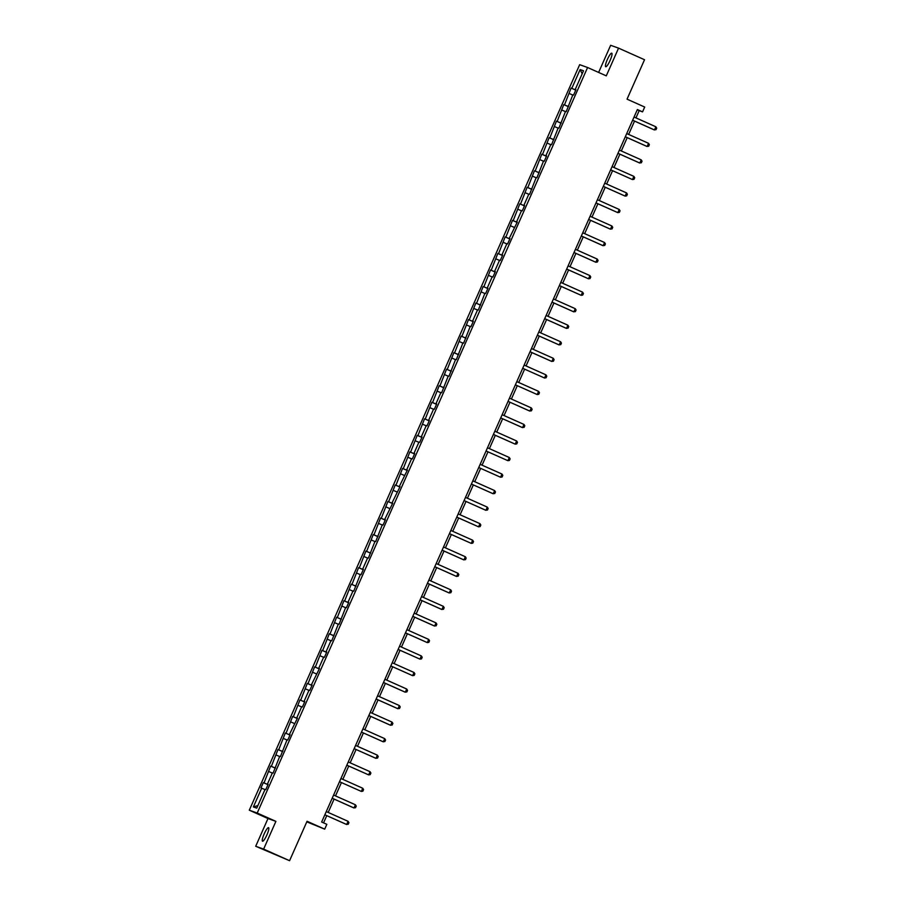 <?xml version="1.0" encoding="UTF-8"?>
<svg xmlns="http://www.w3.org/2000/svg" width="906" height="906" viewBox="0 0 906 906"><rect width="100%" height="100%" fill="white"/><g stroke="black" fill="none" stroke-linecap="round" stroke-linejoin="round"><path stroke-width="1.36" d="M266.908 834.924A7.418 1.45 -65.9 0 0 268.561 827.665A7.418 1.45 -65.9 0 0 264.167 833.95A7.418 1.45 -65.9 0 0 262.514 841.21A7.418 1.45 -65.9 0 0 266.908 834.924M610.1 60.453A7.418 1.45 -65.9 0 0 611.765 53.194A7.418 1.45 -65.9 0 0 607.36 59.479A7.418 1.45 -65.9 0 0 605.706 66.738A7.418 1.45 -65.9 0 0 610.1 60.453M275.9 821.38L267.983 818.548L255.707 846.272L263.623 849.103L275.9 821.38L257.213 813.033L587.586 67.508L606.284 75.855L618.56 48.131L610.644 45.3L598.628 72.435M618.56 48.131L644.528 59.728L627.043 99.162L644.698 107.044L642.558 111.868L637.371 109.547L321.653 822.014L326.84 824.324L324.71 829.149L307.055 821.266L289.58 860.7L255.707 846.272M263.623 849.103L289.58 860.7M306.794 821.855L324.71 829.149M267.983 818.548L249.297 810.202L579.67 64.677L587.586 67.508M264.971 789.59L260.973 787.914L263.318 782.614L267.972 784.698M257.893 805.57L253.374 806.94L261.687 788.175M257.213 813.033L249.297 810.202M268.017 784.596L263.318 782.614M264.042 782.875L270.645 766.08L275.299 768.163M275.356 768.05L270.645 766.08M271.37 766.34L277.972 749.545L282.638 751.618M282.683 751.516L277.972 749.545M278.697 749.794L285.311 733.011L289.965 735.083M290.011 734.981L285.311 733.011M286.024 733.26L292.638 716.465L297.293 718.549M297.338 718.447L292.638 716.465M293.351 716.725L299.965 699.93L304.62 702.014M304.665 701.912L299.965 699.93M300.679 700.191L307.293 683.396L311.947 685.48M311.992 685.366L307.293 683.396M308.006 683.656L314.62 666.861L319.274 668.934M319.32 668.832L314.62 666.861M315.333 667.11L321.947 650.327L326.602 652.399M326.647 652.297L321.947 650.327M322.661 650.576L329.274 633.781L333.929 635.865M333.974 635.763L329.274 633.781M329.988 634.041L336.602 617.246L341.256 619.33M341.302 619.228L336.602 617.246M337.315 617.507L343.929 600.712L348.584 602.796M348.629 602.683L343.929 600.712M344.642 600.972L351.256 584.177L355.911 586.25M355.956 586.148L351.256 584.177M351.97 584.427L358.583 567.643L363.238 569.715M363.283 569.614L358.583 567.643M359.308 567.892L365.911 551.097L370.565 553.181M370.611 553.079L365.911 551.097M366.636 551.358L373.238 534.563L377.893 536.646M377.949 536.545L373.238 534.563M373.963 534.823L380.565 518.028L385.231 520.112M385.276 519.999L380.565 518.028M381.29 518.289L387.904 501.494L392.558 503.566M392.604 503.464L387.904 501.494M388.617 501.743L395.231 484.959L399.886 487.032M399.931 486.93L395.231 484.959M395.945 485.208L402.558 468.413L407.213 470.497M407.258 470.395L402.558 468.413M403.272 468.674L409.886 451.879L414.54 453.963M414.586 453.861L409.886 451.879M410.599 452.139L417.213 435.344L421.868 437.428M421.913 437.315L417.213 435.344M417.926 435.605L424.54 418.81L429.195 420.882M429.24 420.78L424.54 418.81M425.254 419.059L431.868 402.275L436.522 404.348M436.567 404.246L431.868 402.275M432.581 402.524L439.195 385.73L443.849 387.813M443.895 387.711L439.195 385.73M439.908 385.99L446.522 369.195L451.177 371.279M451.222 371.177L446.522 369.195M447.236 369.455L453.849 352.661L458.504 354.744M458.549 354.631L453.849 352.661M454.563 352.921L461.177 336.126L465.831 338.198M465.877 338.097L461.177 336.126M461.901 336.375L468.504 319.591L473.159 321.664M473.204 321.562L468.504 319.591M469.229 319.841L475.831 303.046L480.486 305.129M480.542 305.028L475.831 303.046M476.556 303.306L483.158 286.511L487.824 288.595M487.87 288.493L483.158 286.511M483.883 286.772L490.497 269.977L495.152 272.06M495.197 271.947L490.497 269.977M491.211 270.237L497.824 253.442L502.479 255.515M502.524 255.413L497.824 253.442M498.538 253.691L505.152 236.908L509.806 238.98M509.851 238.878L505.152 236.908M505.865 237.157L512.479 220.362L517.133 222.446M517.179 222.344L512.479 220.362M513.192 220.622L519.806 203.827L524.461 205.911M524.506 205.809L519.806 203.827M520.52 204.088L527.133 187.293L531.788 189.377M531.833 189.263L527.133 187.293M527.847 187.553L534.461 170.758L539.115 172.831M539.161 172.729L534.461 170.758M535.174 171.008L541.788 154.213L546.443 156.296M546.488 156.194L541.788 154.213M542.501 154.473L549.115 137.678L553.77 139.762M553.815 139.66L549.115 137.678M549.829 137.939L556.443 121.144L561.097 123.227M561.142 123.125L556.443 121.144M557.156 121.404L563.77 104.609L568.424 106.682M568.47 106.58L563.77 104.609M564.495 104.87L571.097 88.075L575.752 90.147M575.797 90.045L571.097 88.075M571.822 88.324L580.134 69.569L583.509 70.77L575.197 89.535L575.91 89.796L573.566 95.096L572.852 94.836L566.239 111.631L565.525 111.37L558.911 128.165L558.198 127.916L551.584 144.7L550.859 144.45L545.888 155.685L546.601 155.945L544.257 161.245L543.532 160.985L536.93 177.78L536.205 177.519L529.602 194.314L528.878 194.054L523.906 205.3L524.619 205.549L522.264 210.849L521.55 210.6L516.579 221.834L517.292 222.083L509.24 238.369L509.965 238.629L507.609 243.929L506.896 243.669L501.913 254.903L502.637 255.164L500.282 260.464L499.568 260.203L494.585 271.438L495.31 271.698L492.955 276.998L492.241 276.738L487.258 287.983L487.983 288.233L485.627 293.533L484.914 293.284L478.3 310.067L477.587 309.818L472.604 321.052L473.317 321.313L470.973 326.613L470.259 326.353L463.646 343.148L462.932 342.887L456.318 359.682L455.605 359.422L448.991 376.216L448.266 375.967L441.664 392.751L440.939 392.502L435.967 403.736L436.681 403.997L434.336 409.297L433.612 409.036L428.64 420.271L429.353 420.531L427.009 425.831L426.284 425.571L421.313 436.805L422.026 437.066L419.671 442.366L418.957 442.105L413.985 453.351L414.699 453.6L412.343 458.9L411.63 458.651L406.647 469.886L407.372 470.135L399.32 486.42L400.044 486.681L391.992 502.955L392.717 503.215L384.665 519.489L385.39 519.75L383.034 525.05L382.321 524.789L375.707 541.584L374.993 541.335L368.38 558.119L367.666 557.87L362.683 569.104L363.397 569.364L361.052 574.664L360.339 574.404L353.725 591.199L353.012 590.938L348.029 602.173L348.742 602.433L346.398 607.733L345.673 607.473L339.07 624.268L338.346 624.019L331.743 640.802L331.018 640.553L326.047 651.788L326.76 652.048L324.416 657.348L323.691 657.088L318.719 668.322L319.433 668.583L311.381 684.857L312.106 685.117L309.75 690.417L309.037 690.157L304.054 701.403L304.778 701.652L302.423 706.952L301.709 706.703L296.726 717.937L297.451 718.186L289.399 734.472L290.124 734.732L287.768 740.032L287.055 739.772L280.441 756.567L279.728 756.306L273.114 773.101L272.4 772.841L267.417 784.086L268.131 784.336L265.786 789.636L265.073 789.386L256.749 808.141L253.374 806.94M268.108 784.403L267.417 784.086M272.31 773.056L269.014 771.64M275.435 767.869L274.745 767.541M279.637 756.521L276.341 755.094M282.763 751.334L282.072 751.006M286.964 739.976L283.669 738.56M290.09 734.789L289.399 734.472M294.291 723.441L290.996 722.025M297.417 718.254L296.726 717.937M301.619 706.907L298.334 705.491M304.744 701.72L304.054 701.403M308.946 690.372L305.662 688.956M312.072 685.185L311.381 684.857M316.273 673.838L312.989 672.411M319.399 668.651L318.719 668.322M323.601 657.292L320.316 655.876M326.726 652.105L326.047 651.788M330.928 640.757L327.644 639.342M334.054 635.57L333.374 635.253M338.255 624.223L334.971 622.807M341.381 619.036L340.701 618.719M345.582 607.688L342.298 606.273M348.719 602.501L348.029 602.173M352.91 591.154L349.625 589.727M356.047 585.967L355.356 585.638M360.237 574.608L356.953 573.192M363.374 569.421L362.683 569.104M367.564 558.073L364.28 556.658M370.701 552.887L370.01 552.569M374.903 541.539L371.607 540.123M378.029 536.352L377.338 536.035M382.23 525.004L378.935 523.589M385.356 519.817L384.665 519.489M389.557 508.47L386.262 507.043M392.683 503.283L391.992 502.955M396.885 491.924L393.589 490.508M400.01 486.737L399.32 486.42M404.212 475.39L400.928 473.974M407.338 470.203L406.647 469.886M411.539 458.855L408.255 457.439M414.665 453.668L413.985 453.351M418.866 442.321L415.582 440.905M421.992 437.134L421.313 436.805M426.194 425.786L422.909 424.359M429.319 420.599L428.64 420.271M433.521 409.24L430.237 407.825M436.647 404.053L435.967 403.736M440.848 392.706L437.564 391.29M443.974 387.519L443.294 387.202M448.176 376.171L444.891 374.756M451.313 370.984L450.622 370.667M455.503 359.637L452.219 358.221M458.64 354.45L457.949 354.121M462.83 343.102L459.546 341.675M465.967 337.915L465.276 337.587M470.169 326.556L466.873 325.141M473.294 321.37L472.604 321.052M477.496 310.022L474.2 308.606M480.622 304.835L479.931 304.518M484.823 293.487L481.528 292.072M487.949 288.301L487.258 287.983M492.151 276.953L488.855 275.537M495.276 271.766L494.585 271.438M499.478 260.418L496.182 258.991M502.604 255.232L501.913 254.903M506.805 243.873L503.521 242.457M509.931 238.686L509.24 238.369M514.132 227.338L510.848 225.922M517.258 222.151L516.579 221.834M521.46 210.804L518.175 209.388M524.585 205.617L523.906 205.3M528.787 194.269L525.503 192.853M531.913 189.082L531.233 188.754M536.114 177.735L532.83 176.308M539.24 172.548L538.56 172.219M543.441 161.189L540.157 159.773M546.567 156.002L545.888 155.685M550.769 144.654L547.484 143.239M553.906 139.467L553.215 139.15M558.096 128.12L554.812 126.704M561.233 122.933L560.542 122.616M565.423 111.585L562.139 110.17M568.56 106.398L567.869 106.07M572.762 95.051L569.466 93.624M575.888 89.864L575.197 89.535M635.967 117.893L639.172 110.657L642.558 111.868M323.567 822.863L326.76 815.649M328.187 812.433L334.088 799.103M335.514 795.898L341.415 782.569M342.842 779.364L348.753 766.034M350.169 762.829L356.081 749.5M357.496 746.284L363.408 732.965M364.824 729.749L370.735 716.42M372.151 713.215L378.062 699.885M379.478 696.68L385.39 683.351M386.805 680.146L392.717 666.816M394.144 663.6L400.044 650.282M401.471 647.065L407.372 633.736M408.799 630.531L414.699 617.201M416.126 613.996L422.026 600.667M423.453 597.462L429.353 584.132M430.78 580.916L436.681 567.598M438.108 564.381L444.008 551.052M445.435 547.847L451.347 534.517M452.762 531.312L458.674 517.983M460.089 514.778L466.001 501.448M467.417 498.232L473.328 484.914M474.744 481.698L480.656 468.368M482.071 465.163L487.983 451.834M489.399 448.629L495.31 435.299M496.737 432.094L502.637 418.765M504.064 415.548L509.965 402.23M511.392 399.014L517.292 385.684M518.719 382.479L524.619 369.15M526.046 365.945L531.947 352.615M533.374 349.41L539.274 336.081M540.701 332.864L546.601 319.546M548.028 316.33L553.94 303M555.355 299.795L561.267 286.466M562.683 283.261L568.594 269.931M570.01 266.726L575.922 253.397M577.337 250.181L583.249 236.862M584.664 233.646L590.576 220.317M591.992 217.112L597.903 203.782M599.33 200.577L605.231 187.248M606.658 184.043L612.558 170.713M613.985 167.497L619.885 154.179M621.312 150.962L627.212 137.633M628.639 134.428L634.54 121.098M637.258 109.796L639.172 110.657M582.184 73.771L580.134 69.569M634.053 117.033L655.865 126.783L656.703 128.12L656.001 129.705L654.075 129.818L632.626 120.249M655.865 126.783L654.46 129.954L632.648 120.215M626.726 133.578L648.537 143.318L649.375 144.654L648.673 146.251L646.737 146.353L625.299 136.783M648.537 143.318L647.122 146.5L625.321 136.749M619.398 150.113L641.21 159.852L642.048 161.189L641.346 162.786L639.41 162.899L617.971 153.318M641.21 159.852L639.795 163.035L617.983 153.295M612.071 166.647L633.883 176.387L634.721 177.735L634.007 179.32L632.467 179.569L610.644 169.852M633.883 176.387L632.467 179.569L610.655 169.83M604.744 183.182L626.556 192.921L627.394 194.269L626.68 195.855L625.14 196.104L603.317 186.398M626.556 192.921L625.14 196.104L603.328 186.364M597.416 199.716L619.228 209.467L620.066 210.804L619.353 212.389L617.813 212.638L595.989 202.933M619.228 209.467L617.813 212.638L596.001 202.899M590.089 216.262L611.901 226.002L612.728 227.338L612.026 228.935L610.1 229.037L588.662 219.467M611.901 226.002L610.485 229.184L588.673 219.433M582.762 232.797L604.574 242.536L605.401 243.873L604.698 245.469L602.773 245.583L581.335 236.002M604.574 242.536L603.158 245.719L581.346 235.979M575.423 249.331L597.235 259.071L598.073 260.418L597.371 262.004L595.831 262.253L574.008 252.536M597.235 259.071L595.831 262.253L574.019 252.514M568.096 265.866L589.908 275.605L590.746 276.953L590.044 278.538L588.504 278.788L566.68 269.082M589.908 275.605L588.504 278.788L566.692 269.048M560.769 282.4L582.581 292.151L583.419 293.487L582.717 295.073L581.176 295.322L559.353 285.617M582.581 292.151L581.176 295.322L559.364 285.583M553.441 298.946L575.253 308.686L576.091 310.022L575.389 311.619L573.464 311.721L552.026 302.151M575.253 308.686L573.849 311.868L552.037 302.117M546.114 315.481L567.926 325.22L568.764 326.556L568.062 328.153L566.137 328.266L544.699 318.685M567.926 325.22L566.522 328.402L544.71 318.663M560.599 341.755L561.437 343.102L560.735 344.688L558.809 344.801L537.371 335.22L559.195 344.937L560.599 341.755L538.787 332.015M531.46 348.55L553.272 358.289L554.11 359.637L553.407 361.222L551.482 361.335L530.033 351.766M553.272 358.289L551.867 361.471L530.055 351.732M545.944 374.835L546.782 376.171L546.08 377.757L544.529 378.006L522.705 368.3L544.529 378.006L545.944 374.835L524.132 365.084M538.617 391.369L539.455 392.706L538.753 394.303L537.201 394.552L515.378 384.835L537.201 394.552L538.617 391.369L516.805 381.63M531.29 407.904L532.128 409.24L531.414 410.837L529.489 410.95L508.051 401.369L529.874 411.086L531.29 407.904L509.478 398.164M523.962 424.438L524.801 425.786L524.087 427.372L522.162 427.485L500.724 417.904L522.547 427.621L523.962 424.438L502.151 414.699M494.823 431.233L516.635 440.973L517.473 442.321L516.76 443.906L515.22 444.155L493.396 434.45M516.635 440.973L515.22 444.155L493.408 434.416M509.308 457.519L510.135 458.855L509.432 460.441L507.892 460.69L486.069 450.984L507.892 460.69L509.308 457.519L487.496 447.768M501.969 474.053L502.807 475.39L502.105 476.986L500.565 477.236L478.742 467.519L500.565 477.236L501.969 474.053L480.169 464.314M494.642 490.588L495.48 491.924L494.778 493.521L492.853 493.634L471.414 484.053L493.238 493.77L494.642 490.588L472.83 480.848M487.315 507.122L488.153 508.47L487.451 510.055L485.525 510.169L464.087 500.588L485.91 510.305L487.315 507.122L465.503 497.383M458.176 513.917L479.987 523.657L480.826 525.004L480.123 526.59L478.583 526.839L456.76 517.133M479.987 523.657L478.583 526.839L456.771 517.1M450.848 530.452L472.66 540.202L473.498 541.539L472.796 543.124L471.256 543.374L449.433 533.668M472.66 540.202L471.256 543.374L449.444 533.634M443.521 546.998L465.333 556.737L466.171 558.073L465.469 559.67L463.544 559.772L442.105 550.202M465.333 556.737L463.929 559.919L442.117 550.168M436.194 563.532L458.006 573.272L458.844 574.608L458.142 576.205L456.216 576.318L434.778 566.737M458.006 573.272L456.601 576.454L434.789 566.714M428.866 580.067L450.678 589.806L451.516 591.154L450.814 592.739L448.889 592.852L427.439 583.271M450.678 589.806L449.274 592.988L427.462 583.249M421.539 596.601L443.351 606.341L444.189 607.688L443.487 609.274L441.55 609.387L420.112 599.817M443.351 606.341L441.935 609.523L420.124 599.783M414.212 613.135L436.024 622.886L436.862 624.223L436.16 625.808L434.223 625.921L412.785 616.352M436.024 622.886L434.608 626.057L412.796 616.318M406.885 629.681L428.697 639.421L429.535 640.757L428.821 642.354L427.281 642.603L405.458 632.886M428.697 639.421L427.281 642.603L405.469 632.852M399.557 646.216L421.369 655.955L422.207 657.292L421.494 658.889L419.954 659.138L398.13 649.421M421.369 655.955L419.954 659.138L398.142 649.398M392.23 662.75L414.042 672.49L414.88 673.838L414.167 675.423L412.626 675.672L390.803 665.955M414.042 672.49L412.626 675.672L390.814 665.933M384.903 679.285L406.715 689.024L407.541 690.372L406.839 691.957L404.914 692.071L383.476 682.501M406.715 689.024L405.299 692.207L383.487 682.467M377.575 695.819L399.376 705.57L400.214 706.907L399.512 708.492L397.587 708.605L376.149 699.036M399.376 705.57L397.972 708.741L376.16 699.002M370.237 712.365L392.049 722.105L392.887 723.441L392.185 725.038L390.26 725.151L368.821 715.57M392.049 722.105L390.645 725.287L368.833 715.536M384.722 738.639L385.56 739.976L384.857 741.572L382.932 741.686L361.494 732.105L383.317 741.821L384.722 738.639L362.91 728.9M377.394 755.174L378.232 756.521L377.53 758.107L375.605 758.22L354.167 748.639L375.99 758.356L377.394 755.174L355.582 745.434M370.067 771.708L370.905 773.056L370.203 774.641L368.663 774.89L346.839 765.185L368.663 774.89L370.067 771.708L348.255 761.969M362.74 788.254L363.578 789.59L362.876 791.176L361.335 791.425L339.512 781.719L361.335 791.425L362.74 788.254L340.928 778.503M333.601 795.049L355.412 804.788L356.251 806.125L355.548 807.722L353.623 807.835L332.185 798.254M355.412 804.788L354.008 807.971L332.196 798.22M348.085 821.323L348.923 822.659L348.221 824.256L346.296 824.369L324.846 814.788L346.681 824.505L348.085 821.323L326.273 811.583"/></g></svg>
